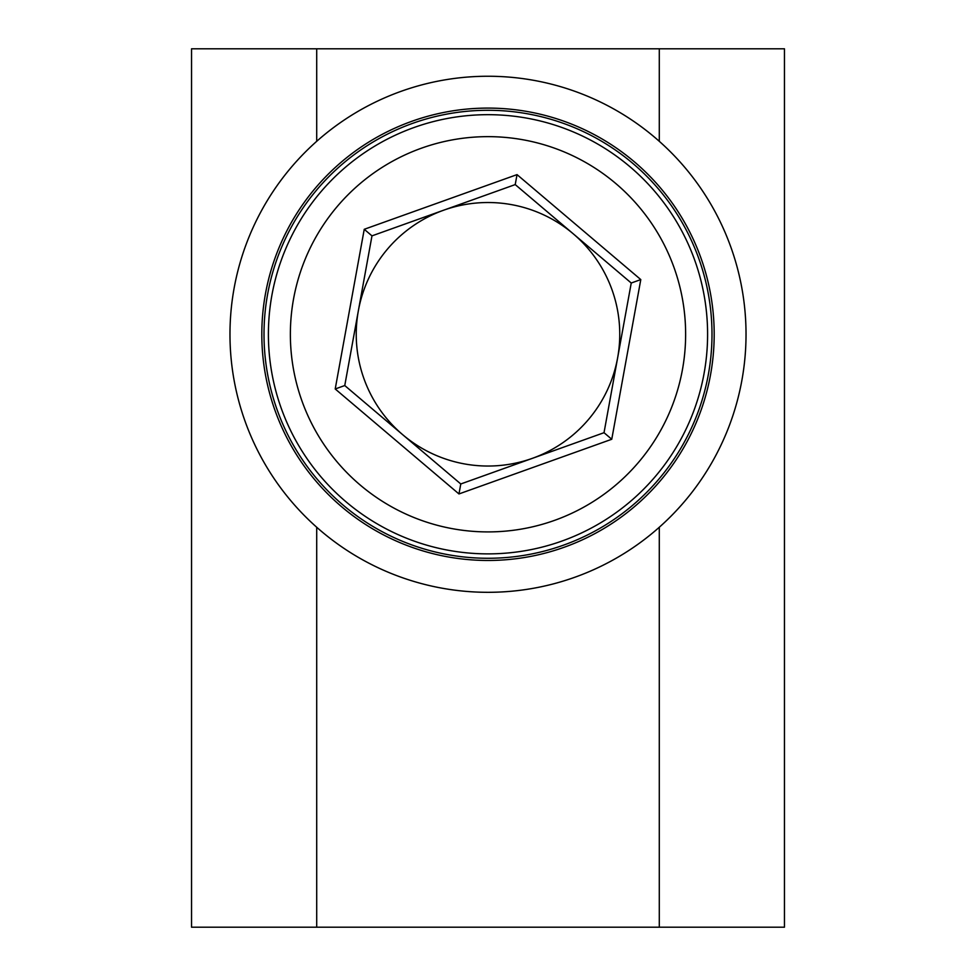 <?xml version="1.0" encoding="UTF-8"?>
<svg xmlns="http://www.w3.org/2000/svg" width="976" height="976" viewBox="0 0 976 976"><rect width="100%" height="100%" fill="white"/><g stroke="black" fill="none" stroke-linecap="round" stroke-linejoin="round"><path stroke-width="1.46" d="M746.03 334.28A258.03 258.03 0 0 1 488 592.31A258.03 258.03 0 0 1 229.97 334.28A258.03 258.03 0 0 1 488 76.25A258.03 258.03 0 0 1 746.03 334.28M261.812 334.28A226.188 226.188 0 0 1 488 108.092A226.188 226.188 0 0 1 714.188 334.28A226.188 226.188 0 0 1 488 560.468A226.188 226.188 0 0 1 261.812 334.28M488 558.272A223.992 223.992 0 0 1 264.008 334.28A223.992 223.992 0 0 1 488 110.288A223.992 223.992 0 0 1 711.992 334.28A223.992 223.992 0 0 1 488 558.272A223.992 223.992 0 0 1 264.008 334.28A223.992 223.992 0 0 1 488 110.288M413.995 127.527A219.6 219.6 0 0 1 694.753 260.275A219.6 219.6 0 0 1 562.005 541.033A219.6 219.6 0 0 1 281.247 408.285A219.6 219.6 0 0 1 413.995 127.527M554.6 520.354A197.64 197.64 0 0 1 301.926 400.88A197.64 197.64 0 0 1 421.4 148.206A197.64 197.64 0 0 1 674.074 267.68A197.64 197.64 0 0 1 554.6 520.354M532.396 458.33A131.76 131.76 0 0 0 573.229 233.801A131.76 131.76 0 0 0 358.363 310.71A131.76 131.76 0 0 0 532.396 458.33L460.782 483.974L344.76 385.544L371.978 235.863L515.218 184.586L517.036 174.619L640.793 279.587L631.24 283.016L604.022 432.697L460.782 483.974L458.964 493.941L335.207 388.973L344.76 385.544M335.207 388.973L364.243 229.299L371.978 235.863L443.604 210.23M640.793 279.587L611.757 439.261L604.022 432.697M515.218 184.586L631.24 283.016M191.54 927.2L191.54 48.8L191.54 927.2L659.288 927.2L659.288 527.26M659.288 927.2L784.46 927.2L784.46 48.8L191.54 48.8M659.288 141.3L659.288 48.8M316.712 48.8L316.712 141.3M316.712 527.26L316.712 927.2M364.243 229.299L517.036 174.619M611.757 439.261L458.964 493.941"/></g></svg>
